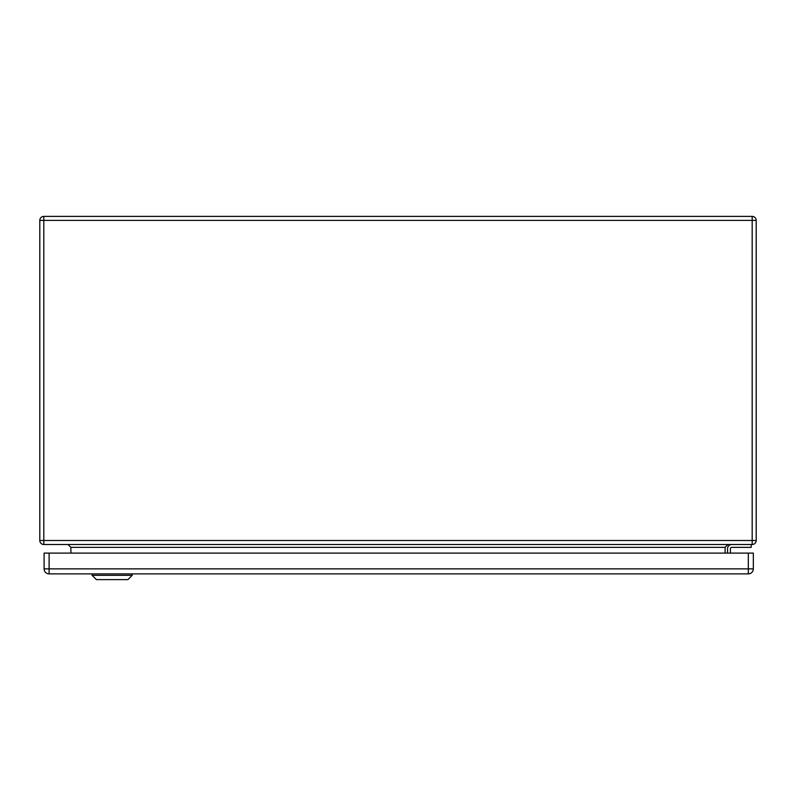 <?xml version="1.0" encoding="UTF-8"?>
<svg xmlns="http://www.w3.org/2000/svg" width="796" height="796" viewBox="0 0 796 796"><rect width="100%" height="100%" fill="white"/><g stroke="black" fill="none" stroke-linecap="round" stroke-linejoin="round"><path stroke-width="1.19" d="M70.894 553.101L70.894 547.369L68.028 544.504M727.972 544.504L725.106 547.369L725.106 553.101M730.41 548.802A1.433 1.433 0 0 1 731.842 547.369A1.433 1.433 0 0 0 730.41 548.802L730.41 553.101M727.544 548.802L727.544 553.101L727.544 548.802A4.298 4.298 0 0 1 731.842 544.504M751.185 544.504L751.185 547.369L731.842 547.369M39.8 220.402A4.01 4.01 0 0 1 43.81 216.393L752.19 216.393A4.01 4.01 0 0 1 756.2 220.402L756.2 540.494A4.01 4.01 0 0 1 752.19 544.504L43.81 544.504A4.01 4.01 0 0 1 39.8 540.494L39.8 220.402L43.81 220.402L43.81 544.504M96.396 579.607L127.917 579.607L132.216 575.309L92.097 575.309L96.396 579.607M92.097 575.309L92.047 573.876L132.265 573.876L132.216 575.309M660.202 573.876L748.32 573.876L748.32 553.101L753.334 553.101L753.334 568.861A5.015 5.015 0 0 1 748.32 573.876L49.113 573.876A5.015 5.015 0 0 1 44.098 568.861L44.098 553.101L49.113 553.101L49.113 573.876L97.54 573.876M126.773 573.876L161.588 573.876M645.874 573.876L175.916 573.876M748.32 553.101L49.113 553.101M725.106 547.369L70.894 547.369M43.81 216.393L43.81 220.402L752.19 220.402L752.19 216.393A4.01 4.01 0 0 1 756.2 220.402L752.19 220.402L752.19 540.494L756.2 540.494A4.01 4.01 0 0 1 752.19 544.504L752.19 540.494L39.8 540.494M44.098 568.861L753.334 568.861"/></g></svg>

